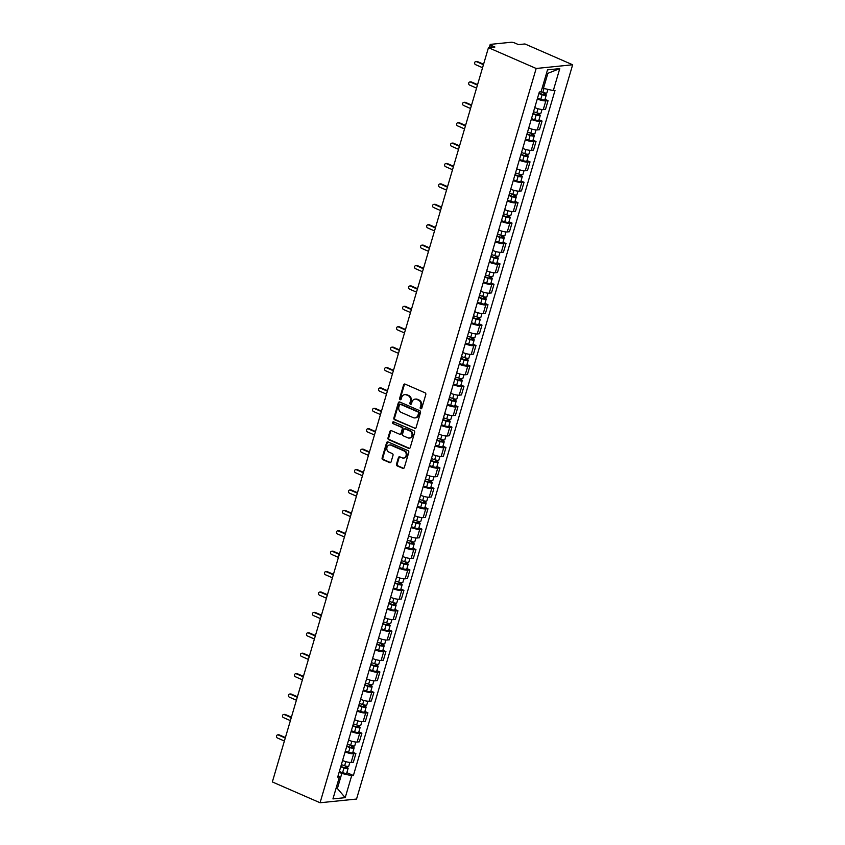 <?xml version="1.0" encoding="UTF-8"?>
<svg xmlns="http://www.w3.org/2000/svg" width="845" height="845" viewBox="0 0 845 845"><rect width="100%" height="100%" fill="white"/><g stroke="black" fill="none" stroke-linecap="round" stroke-linejoin="round"><path stroke-width="1.27" d="M420.736 408.779A0.961 0.824 -95.8 0 0 421.782 408.219L425.795 394.583A1.373 1.172 -95.8 0 0 425.067 392.819L405.082 384.105A1.373 1.172 -95.8 0 0 403.593 384.897L399.579 398.544A0.961 0.824 -95.8 0 0 401.132 399.22L401.66 397.456A4.394 3.75 -95.8 0 1 404.766 394.626A4.394 3.75 -95.8 0 1 406.413 394.9L408.082 395.618A4.394 3.75 -95.8 0 1 410.427 401.28L409.899 403.044A0.961 0.824 -95.8 0 0 411.462 403.72L411.98 401.956A4.394 3.75 -95.8 0 1 415.085 399.136A4.394 3.75 -95.8 0 1 416.743 399.4L418.402 400.118A4.394 3.75 -95.8 0 1 420.747 405.78L420.229 407.543A0.961 0.824 -95.8 0 0 420.736 408.779M396.485 464.158A1.373 1.172 -95.8 0 0 397.224 465.922L402.822 468.373A1.373 1.172 -95.8 0 0 404.311 467.57L408.769 452.424A1.373 1.172 -95.8 0 0 408.04 450.649L388.066 441.935A1.373 1.172 -95.8 0 0 386.577 442.738L382.12 457.884A1.373 1.172 -95.8 0 0 382.848 459.659L389.619 462.606A1.373 1.172 -95.8 0 0 391.108 461.814L393.009 455.328A1.373 1.172 -95.8 0 0 392.281 453.554L388.922 452.096A3.676 3.126 -95.8 0 1 386.82 448.156A3.676 3.126 -95.8 0 1 389.566 444.998A3.676 3.126 -95.8 0 1 390.95 445.22L404.1 450.955A3.676 3.126 -95.8 0 1 406.202 454.895A3.676 3.126 -95.8 0 1 403.456 458.053A3.676 3.126 -95.8 0 1 402.072 457.832L399.886 456.87A1.373 1.172 -95.8 0 0 398.396 457.673L396.485 464.158L397.224 464.085A1.373 1.172 -95.8 0 0 397.953 465.849L403.551 468.288A1.373 1.172 -95.8 0 0 403.699 468.341M320.065 802.75L272.343 781.942L488.452 47.669L536.174 68.477L320.065 802.75L356.548 799.043L572.656 64.769L524.935 43.961L518.481 44.616L514.975 43.084A2.799 0.634 16.4 0 0 511.257 42.25L490.607 44.352A2.799 0.634 16.4 0 0 490.174 44.542A2.799 0.634 16.4 0 0 491.41 45.482L490.829 47.426M414.578 428.436A1.373 1.172 -95.8 0 0 416.067 427.644L420.525 412.487A1.373 1.172 -95.8 0 0 419.796 410.723L399.812 402.009A1.373 1.172 -95.8 0 0 398.322 402.811L393.865 417.958A1.373 1.172 -95.8 0 0 394.594 419.733L415.307 428.362A1.373 1.172 -95.8 0 0 415.455 428.415M414.652 432.46L410.195 447.607A1.373 1.172 -95.8 0 1 408.705 448.399L388.721 439.696A1.373 1.172 -95.8 0 1 387.992 437.921L389.904 431.446A1.373 1.172 -95.8 0 1 391.383 430.644L399.484 434.172A1.373 1.172 -95.8 0 0 400.974 433.379L402.241 429.07A1.373 1.172 -95.8 0 0 401.512 427.306L393.073 423.63A0.961 0.824 -95.8 0 1 393.601 421.835L413.913 430.686A1.373 1.172 -95.8 0 1 414.652 432.46M488.452 47.669L494.906 47.014L491.41 45.482M536.174 68.477L572.656 64.769M534.748 107.6A6.443 1.458 16.4 0 0 543.282 109.512L545.828 100.882A6.443 1.458 -163.6 0 1 537.283 98.96M545.828 100.882L548.056 100.661L545.014 99.33M543.282 109.512L545.511 109.29L548.056 100.661M539.015 119.736L542.046 121.057L539.818 121.289A6.443 1.458 -163.6 0 1 531.283 119.367M528.738 127.996A6.443 1.458 16.4 0 0 537.283 129.919L539.501 129.697L542.046 121.057M533.005 140.143L536.036 141.464L533.818 141.685A6.443 1.458 -163.6 0 1 525.273 139.774M522.738 148.403A6.443 1.458 16.4 0 0 531.273 150.325L533.501 150.093L536.036 141.464M527.005 160.55L530.037 161.87L527.808 162.092A6.443 1.458 -163.6 0 1 519.274 160.17M516.728 168.81A6.443 1.458 16.4 0 0 525.273 170.722L527.491 170.5L530.037 161.87M520.995 180.946L524.027 182.277L521.809 182.499A6.443 1.458 -163.6 0 1 513.264 180.576M510.729 189.206A6.443 1.458 16.4 0 0 519.263 191.128L521.492 190.907L524.027 182.277M514.996 201.353L518.027 202.673L515.799 202.906A6.443 1.458 -163.6 0 1 507.264 200.983M504.718 209.613A6.443 1.458 16.4 0 0 513.264 211.535L515.482 211.313L518.027 202.673M508.986 221.76L512.017 223.08L509.799 223.302A6.443 1.458 -163.6 0 1 501.254 221.39M498.719 230.02A6.443 1.458 16.4 0 0 507.253 231.942L509.482 231.71L512.017 223.08M502.976 242.156L506.018 243.487L503.789 243.709A6.443 1.458 -163.6 0 1 495.254 241.786M492.709 250.426A6.443 1.458 16.4 0 0 501.254 252.338L503.472 252.116L506.018 243.487M496.976 262.563L500.008 263.883L497.789 264.115A6.443 1.458 -163.6 0 1 489.244 262.193M486.699 270.822A6.443 1.458 16.4 0 0 495.244 272.745L497.473 272.523L500.008 263.883M490.966 282.969L494.008 284.29L491.779 284.522A6.443 1.458 -163.6 0 1 483.234 282.6M480.699 291.229A6.443 1.458 16.4 0 0 489.234 293.152L491.463 292.919L494.008 284.29M484.967 303.376L487.998 304.696L485.769 304.918A6.443 1.458 -163.6 0 1 477.235 303.006M474.689 311.636A6.443 1.458 16.4 0 0 483.234 313.558L485.463 313.326L487.998 304.696M478.957 323.772L481.999 325.103L479.77 325.325A6.443 1.458 -163.6 0 1 471.225 323.403M468.69 332.043A6.443 1.458 16.4 0 0 477.224 333.955L479.453 333.733L481.999 325.103M472.957 344.179L475.988 345.499L473.76 345.732A6.443 1.458 -163.6 0 1 465.225 343.809M462.68 352.439A6.443 1.458 16.4 0 0 471.225 354.361L473.453 354.139L475.988 345.499M466.947 364.586L469.989 365.906L467.76 366.128A6.443 1.458 -163.6 0 1 459.215 364.216M456.68 372.846A6.443 1.458 16.4 0 0 465.215 374.768L467.443 374.536L469.989 365.906M460.947 384.982L463.979 386.313L461.75 386.535A6.443 1.458 -163.6 0 1 453.216 384.612M450.67 393.252A6.443 1.458 16.4 0 0 459.215 395.164L461.433 394.942L463.979 386.313M454.937 405.389L457.969 406.709L455.751 406.941A6.443 1.458 -163.6 0 1 447.206 405.019M444.671 413.649A6.443 1.458 16.4 0 0 453.205 415.571L455.434 415.349L457.969 406.709M448.938 425.795L451.969 427.116L449.741 427.348A6.443 1.458 -163.6 0 1 441.206 425.426M438.661 434.055A6.443 1.458 16.4 0 0 447.206 435.978L449.424 435.745L451.969 427.116M442.928 446.202L445.959 447.523L443.741 447.744A6.443 1.458 -163.6 0 1 435.196 445.833M432.661 454.462A6.443 1.458 16.4 0 0 441.196 456.384L443.424 456.152L445.959 447.523M436.928 466.598L439.96 467.929L437.731 468.151A6.443 1.458 -163.6 0 1 429.197 466.229M426.651 474.869A6.443 1.458 16.4 0 0 435.196 476.781L437.414 476.559L439.96 467.929M430.918 487.005L433.95 488.325L431.732 488.558A6.443 1.458 -163.6 0 1 423.187 486.635M420.652 495.265A6.443 1.458 16.4 0 0 429.186 497.187L431.415 496.966L433.95 488.325M424.919 507.412L427.95 508.732L425.722 508.954A6.443 1.458 -163.6 0 1 417.187 507.042M414.641 515.672A6.443 1.458 16.4 0 0 423.187 517.594L425.405 517.362L427.95 508.732M418.909 527.819L421.94 529.139L419.722 529.361A6.443 1.458 -163.6 0 1 411.177 527.438M408.631 536.079A6.443 1.458 16.4 0 0 417.176 537.99L419.405 537.769L421.94 529.139M412.899 548.215L415.941 549.546L413.712 549.768A6.443 1.458 -163.6 0 1 405.167 547.845M402.632 556.475A6.443 1.458 16.4 0 0 411.166 558.397L413.395 558.175L415.941 549.546M406.899 568.622L409.931 569.942L407.702 570.174A6.443 1.458 -163.6 0 1 399.167 568.252M396.622 576.881A6.443 1.458 16.4 0 0 405.167 578.804L407.396 578.582L409.931 569.942M400.889 589.028L403.931 590.349L401.702 590.57A6.443 1.458 -163.6 0 1 393.157 588.659M390.622 597.288A6.443 1.458 16.4 0 0 399.157 599.211L401.386 598.978L403.931 590.349M394.89 609.425L397.921 610.755L395.692 610.977A6.443 1.458 -163.6 0 1 387.158 609.055M384.612 617.695A6.443 1.458 16.4 0 0 393.157 619.607L395.386 619.385L397.921 610.755M388.88 629.831L391.922 631.152L389.693 631.384A6.443 1.458 -163.6 0 1 381.148 629.462M378.613 638.091A6.443 1.458 16.4 0 0 387.147 640.014L389.376 639.792L391.922 631.152M382.88 650.238L385.911 651.558L383.683 651.791A6.443 1.458 -163.6 0 1 375.148 649.868M372.603 658.498A6.443 1.458 16.4 0 0 381.148 660.42L383.366 660.188L385.911 651.558M376.87 670.645L379.901 671.965L377.683 672.187A6.443 1.458 -163.6 0 1 369.138 670.275M366.603 678.905A6.443 1.458 16.4 0 0 375.138 680.827L377.366 680.595L379.901 671.965M370.87 691.041L373.902 692.372L371.673 692.594A6.443 1.458 -163.6 0 1 363.139 690.671M360.593 699.311A6.443 1.458 16.4 0 0 369.138 701.223L371.356 701.001L373.902 692.372M364.86 711.448L367.892 712.768L365.674 713A6.443 1.458 -163.6 0 1 357.129 711.078M354.594 719.708A6.443 1.458 16.4 0 0 363.128 721.63L365.357 721.408L367.892 712.768M358.861 731.854L361.892 733.175L359.664 733.397A6.443 1.458 -163.6 0 1 351.129 731.485M348.584 740.114A6.443 1.458 16.4 0 0 357.129 742.037L359.347 741.804L361.892 733.175M352.851 752.251L355.882 753.582L353.664 753.803A6.443 1.458 -163.6 0 1 345.119 751.881M342.584 760.521A6.443 1.458 16.4 0 0 351.119 762.433L353.347 762.211L355.882 753.582M542.226 87.838L543.451 88.366L547.877 73.325L546.451 73.473M335.961 788.649L337.387 788.501L341.813 773.46L351.668 775.689L345.204 797.659L332.941 798.905L339.415 776.935L337.694 777.104L539.332 92.01L541.043 91.83L547.518 69.86L559.77 68.614L553.306 90.584L543.451 88.366M351.668 775.689L353.39 775.509L555.017 90.415L553.306 90.584M336.162 787.973L337.387 788.501L345.204 797.659M341.813 773.46L339.12 772.288M346.851 772.657L353.39 775.509M339.415 776.935L338.243 775.266M559.77 68.614L547.877 73.325M421.454 408.705A0.961 0.824 -95.8 0 1 420.958 407.47L421.475 405.706A4.394 3.75 -95.8 0 0 419.131 400.044L418.402 400.118M415.085 399.136L415.814 399.062A4.394 3.75 -95.8 0 1 417.472 399.326L419.131 400.044M404.766 394.626L405.494 394.552A4.394 3.75 -95.8 0 1 407.142 394.826L408.811 395.544A4.394 3.75 -95.8 0 1 411.156 401.206L410.638 402.97A0.961 0.824 -95.8 0 0 411.135 404.206M404.935 384.053A1.373 1.172 -95.8 0 0 404.322 384.824L400.308 398.47A0.961 0.824 -95.8 0 0 400.815 399.696M399.664 401.956A1.373 1.172 -95.8 0 0 399.051 402.738L394.594 417.884A1.373 1.172 -95.8 0 0 395.333 419.659L415.307 428.362M418.55 413.226A0.961 0.824 -95.8 0 0 418.043 411.99L400.509 404.343A0.961 0.824 -95.8 0 0 399.463 404.903L398.914 406.762A4.394 3.75 -95.8 0 0 401.259 412.423L413.247 417.652A4.394 3.75 -95.8 0 0 414.895 417.916A4.394 3.75 -95.8 0 0 418.011 415.085L418.55 413.226L419.289 413.152A0.961 0.824 -95.8 0 0 418.771 411.916L418.043 411.99M400.139 404.28L400.868 404.206A0.961 0.824 -95.8 0 1 401.238 404.269L418.771 411.916M414.895 417.916L415.624 417.842A4.394 3.75 -95.8 0 0 418.74 415.011L418.011 415.085M419.289 413.152L418.74 415.011M391.246 430.591A1.373 1.172 -95.8 0 0 390.633 431.362L388.721 437.847A1.373 1.172 -95.8 0 0 389.45 439.622L409.434 448.325A1.373 1.172 -95.8 0 0 409.571 448.378M400.002 434.256L400.731 434.182A1.373 1.172 -95.8 0 0 401.702 433.305L402.97 428.996A1.373 1.172 -95.8 0 0 402.241 427.232L393.073 423.63M393.622 421.835A0.961 0.824 -95.8 0 0 393.802 423.556M407.892 437.837A3.676 3.126 -95.8 0 0 409.276 438.059A3.676 3.126 -95.8 0 0 412.033 434.911A3.676 3.126 -95.8 0 0 409.92 430.971L405.283 428.954A1.373 1.172 -95.8 0 0 403.794 429.756L402.526 434.055A1.373 1.172 -95.8 0 0 403.266 435.819L407.892 437.837M409.276 438.059L410.005 437.985A3.676 3.126 -95.8 0 0 412.761 434.837A3.676 3.126 -95.8 0 0 410.649 430.897L409.92 430.971M404.766 428.869L405.494 428.795A1.373 1.172 -95.8 0 1 406.012 428.88L410.649 430.897M399.738 456.818A1.373 1.172 -95.8 0 0 399.125 457.599L397.224 464.085M403.456 458.053L404.185 457.979A3.676 3.126 -95.8 0 0 406.941 454.821A3.676 3.126 -95.8 0 0 404.829 450.881L404.1 450.955M389.566 444.998L390.295 444.924A3.676 3.126 -95.8 0 1 391.679 445.146L404.829 450.881M387.918 441.893A1.373 1.172 -95.8 0 0 387.306 442.664L382.848 457.81A1.373 1.172 -95.8 0 0 383.577 459.585L390.348 462.532A1.373 1.172 -95.8 0 0 390.496 462.585M538.994 93.14L542.553 94.334L544.539 94.524L543.8 93.964L544.75 93.869A3.496 0.792 16.4 0 1 546.282 95.041L544.898 99.752A3.496 0.792 16.4 0 1 540.758 99.351L537.494 98.252M538.878 93.541L542.152 94.64A3.496 0.792 16.4 0 0 546.282 95.041M544.138 92.802L543.61 94.598M483.446 64.695L476.443 61.643A1.605 1.373 -95.8 0 0 475.555 64.653L482.558 67.706M541.053 91.83L542.807 92.422A3.496 0.792 16.4 0 0 546.937 92.823L547.951 89.38M475.83 61.548L476.781 61.442A1.605 1.373 84.2 0 1 477.383 61.548L483.572 64.241M545.014 92.971L544.75 93.869M532.994 113.547L536.543 114.74L538.529 114.931L537.79 114.371L538.74 114.276A3.496 0.792 16.4 0 1 540.272 115.448L538.888 120.159A3.496 0.792 16.4 0 1 534.758 119.758L531.494 118.659M532.878 113.948L536.142 115.047A3.496 0.792 16.4 0 0 540.272 115.448M538.138 113.198L537.61 115.004M477.436 85.102L470.433 82.049A1.605 1.373 -95.8 0 0 469.545 85.049L476.548 88.102M533.533 111.72L536.797 112.818A3.496 0.792 16.4 0 0 540.927 113.219L542.025 109.512M469.831 81.944L470.781 81.849A1.605 1.373 84.2 0 1 471.383 81.944L477.573 84.648M539.004 113.378L538.74 114.276M526.984 133.954L530.544 135.147L532.519 135.337L531.79 134.777L532.741 134.672A3.496 0.792 16.4 0 1 534.272 135.844L532.889 140.555A3.496 0.792 16.4 0 1 528.748 140.154L525.484 139.055M526.868 134.355L530.142 135.443A3.496 0.792 16.4 0 0 534.272 135.844M532.128 133.605L531.6 135.411M471.425 105.498L464.433 102.446A1.605 1.373 -95.8 0 0 463.546 105.456L470.549 108.509M527.523 132.126L530.787 133.225A3.496 0.792 16.4 0 0 534.927 133.626L536.015 129.919M463.82 102.351L464.771 102.256A1.605 1.373 84.2 0 1 465.373 102.351L471.563 105.055M533.005 133.785L532.741 134.672M520.985 154.35L524.534 155.543L526.519 155.744L525.78 155.174L526.731 155.079A3.496 0.792 16.4 0 1 528.262 156.251L526.879 160.962A3.496 0.792 16.4 0 1 522.749 160.561L519.485 159.462M520.869 154.751L524.132 155.85A3.496 0.792 16.4 0 0 528.262 156.251M526.129 154.012L525.601 155.818M465.426 125.905L458.423 122.852A1.605 1.373 -95.8 0 0 457.536 125.863L464.539 128.915M521.523 152.533L524.787 153.632A3.496 0.792 16.4 0 0 528.917 154.033L530.016 150.315M457.821 122.757L458.772 122.662A1.605 1.373 84.2 0 1 459.374 122.757L465.563 125.451M526.995 154.181L526.731 155.079M514.975 174.757L518.534 175.95L520.509 176.14L519.781 175.58L520.731 175.485A3.496 0.792 16.4 0 1 522.263 176.658L520.869 181.369A3.496 0.792 16.4 0 1 516.739 180.967L513.475 179.869M514.858 175.158L518.122 176.256A3.496 0.792 16.4 0 0 522.263 176.658M520.119 174.419L519.591 176.214M459.416 146.312L452.413 143.259A1.605 1.373 -95.8 0 0 451.536 146.269L458.539 149.322M515.513 172.929L518.777 174.028A3.496 0.792 16.4 0 0 522.918 174.429L524.006 170.722M451.811 143.164L452.762 143.058A1.605 1.373 84.2 0 1 453.364 143.164L459.553 145.858M520.985 174.588L520.731 175.485M508.975 195.163L512.524 196.357L514.51 196.547L513.771 195.987L514.721 195.892A3.496 0.792 16.4 0 1 516.253 197.065L514.869 201.765A3.496 0.792 16.4 0 1 510.739 201.363L507.465 200.265M508.859 195.565L512.123 196.663A3.496 0.792 16.4 0 0 516.253 197.065M514.119 194.815L513.58 196.621M453.416 166.718L446.413 163.655A1.605 1.373 -95.8 0 0 445.526 166.666L452.529 169.718M509.514 193.336L512.778 194.434A3.496 0.792 16.4 0 0 516.908 194.836L517.996 191.128M445.811 163.56L446.751 163.465A1.605 1.373 84.2 0 1 447.364 163.56L453.543 166.264M514.985 194.994L514.721 195.892M502.965 215.559L506.525 216.753L508.5 216.954L507.771 216.383L508.711 216.288A3.496 0.792 16.4 0 1 510.253 217.461L508.859 222.172A3.496 0.792 16.4 0 1 504.729 221.77L501.465 220.672M502.849 215.961L506.113 217.059A3.496 0.792 16.4 0 0 510.253 217.461M508.109 215.221L507.581 217.028M447.406 187.115L440.403 184.062A1.605 1.373 -95.8 0 0 439.527 187.072L446.53 190.125M503.504 213.743L506.768 214.841A3.496 0.792 16.4 0 0 510.908 215.243L511.996 211.535M439.801 183.967L440.752 183.872A1.605 1.373 84.2 0 1 441.354 183.967L447.544 186.66M508.975 215.401L508.711 216.288M496.966 235.966L500.515 237.16L502.5 237.35L501.761 236.79L502.712 236.695A3.496 0.792 16.4 0 1 504.243 237.867L502.859 242.578A3.496 0.792 16.4 0 1 498.73 242.177L495.455 241.078M496.849 236.368L500.113 237.466A3.496 0.792 16.4 0 0 504.243 237.867M502.11 235.628L501.571 237.434M441.407 207.521L434.404 204.469A1.605 1.373 -95.8 0 0 433.517 207.479L440.52 210.532M497.504 234.149L500.768 235.248A3.496 0.792 16.4 0 0 504.898 235.649L505.986 231.931M433.802 204.374L434.742 204.279A1.605 1.373 84.2 0 1 435.355 204.374L441.534 207.067M502.976 235.797L502.712 236.695M490.956 256.373L494.505 257.567L496.49 257.757L495.761 257.197L496.702 257.102A3.496 0.792 16.4 0 1 498.244 258.274L496.849 262.985A3.496 0.792 16.4 0 1 492.719 262.584L489.456 261.485M490.839 256.774L494.103 257.873A3.496 0.792 16.4 0 0 498.244 258.274M496.099 256.035L495.571 257.831M435.397 227.928L428.394 224.876A1.605 1.373 -95.8 0 0 427.517 227.875L434.51 230.928M491.494 254.546L494.758 255.644A3.496 0.792 16.4 0 0 498.888 256.046L499.986 252.338M427.792 224.77L428.742 224.675A1.605 1.373 84.2 0 1 429.344 224.77L435.534 227.474M496.966 256.204L496.702 257.102M484.956 276.78L488.505 277.973L490.491 278.163L489.751 277.604L490.702 277.498A3.496 0.792 16.4 0 1 492.234 278.681L490.85 283.381A3.496 0.792 16.4 0 1 486.72 282.98L483.446 281.881M484.829 277.181L488.104 278.28A3.496 0.792 16.4 0 0 492.234 278.681M490.1 276.431L489.561 278.237M429.397 248.324L422.394 245.272A1.605 1.373 -95.8 0 0 421.507 248.282L428.51 251.335M485.484 274.952L488.759 276.051A3.496 0.792 16.4 0 0 492.888 276.452L493.976 272.745M421.782 245.177L422.732 245.082A1.605 1.373 84.2 0 1 423.345 245.177L429.524 247.881M490.966 276.611L490.702 277.498M478.946 297.176L482.495 298.37L484.481 298.57L483.752 298L484.692 297.905A3.496 0.792 16.4 0 1 486.224 299.077L484.84 303.788A3.496 0.792 16.4 0 1 480.71 303.387L477.446 302.288M478.83 297.577L482.094 298.676A3.496 0.792 16.4 0 0 486.224 299.077M484.09 296.838L483.562 298.644M423.387 268.731L416.384 265.679A1.605 1.373 -95.8 0 0 415.497 268.689L422.5 271.741M479.485 295.359L482.748 296.458A3.496 0.792 16.4 0 0 486.878 296.859L487.977 293.141M415.782 265.583L416.733 265.488A1.605 1.373 84.2 0 1 417.335 265.583L423.525 268.277M484.956 297.017L484.692 297.905M472.946 317.583L476.495 318.776L478.481 318.966L477.742 318.407L478.692 318.311A3.496 0.792 16.4 0 1 480.224 319.484L478.84 324.195A3.496 0.792 16.4 0 1 474.71 323.793L471.436 322.695M472.82 317.984L476.094 319.083A3.496 0.792 16.4 0 0 480.224 319.484M478.08 317.245L477.552 319.04M417.388 289.138L410.385 286.085A1.605 1.373 -95.8 0 0 409.498 289.096L416.5 292.148M473.475 315.766L476.749 316.854A3.496 0.792 16.4 0 0 480.879 317.255L481.967 313.548M409.772 285.99L410.723 285.885A1.605 1.373 84.2 0 1 411.335 285.99L417.514 288.684M478.957 317.414L478.692 318.311M466.936 337.989L470.485 339.183L472.471 339.373L471.732 338.813L472.682 338.718A3.496 0.792 16.4 0 1 474.214 339.891L472.83 344.591A3.496 0.792 16.4 0 1 468.7 344.19L465.437 343.102M466.82 338.391L470.084 339.489A3.496 0.792 16.4 0 0 474.214 339.891M472.08 337.641L471.552 339.447M411.378 309.545L404.375 306.492A1.605 1.373 -95.8 0 0 403.487 309.492L410.49 312.544M467.475 336.162L470.739 337.261A3.496 0.792 16.4 0 0 474.869 337.662L475.967 333.955M403.773 306.386L404.723 306.291A1.605 1.373 84.2 0 1 405.325 306.386L411.515 309.09M472.946 337.82L472.682 338.718M460.937 358.396L464.486 359.59L466.472 359.78L465.732 359.209L466.683 359.114A3.496 0.792 16.4 0 1 468.214 360.287L466.831 364.998A3.496 0.792 16.4 0 1 462.69 364.596L459.426 363.498M460.81 358.787L464.085 359.885A3.496 0.792 16.4 0 0 468.214 360.287M466.07 358.048L465.542 359.854M405.378 329.941L398.375 326.888A1.605 1.373 -95.8 0 0 397.488 329.899L404.491 332.951M461.465 356.569L464.739 357.667A3.496 0.792 16.4 0 0 468.869 358.069L469.957 354.361M397.763 326.793L398.713 326.698A1.605 1.373 84.2 0 1 399.315 326.793L405.505 329.497M466.947 358.227L466.683 359.114M454.927 378.792L458.476 379.986L460.462 380.187L459.722 379.616L460.673 379.521A3.496 0.792 16.4 0 1 462.204 380.694L460.821 385.404A3.496 0.792 16.4 0 1 456.691 385.003L453.427 383.905M454.811 379.194L458.074 380.292A3.496 0.792 16.4 0 0 462.204 380.694M460.071 378.454L459.543 380.261M399.368 350.348L392.365 347.295A1.605 1.373 -95.8 0 0 391.478 350.305L398.481 353.358M455.466 376.976L458.729 378.074A3.496 0.792 16.4 0 0 462.859 378.475L463.958 374.757M391.763 347.2L392.714 347.105A1.605 1.373 84.2 0 1 393.316 347.2L399.505 349.893M460.937 378.623L460.673 379.521M448.917 399.199L452.476 400.393L454.462 400.583L453.723 400.023L454.673 399.928A3.496 0.792 16.4 0 1 456.205 401.1L454.821 405.811A3.496 0.792 16.4 0 1 450.681 405.41L447.417 404.311M448.801 399.6L452.075 400.699A3.496 0.792 16.4 0 0 456.205 401.1M454.061 398.861L453.533 400.657M393.369 370.754L386.366 367.702A1.605 1.373 -95.8 0 0 385.478 370.701L392.481 373.765M449.455 397.372L452.73 398.47A3.496 0.792 16.4 0 0 456.86 398.872L457.948 395.164M385.753 367.596L386.704 367.501A1.605 1.373 84.2 0 1 387.306 367.607L393.495 370.3M454.937 399.03L454.673 399.928M442.917 419.606L446.466 420.799L448.452 420.99L447.713 420.43L448.663 420.335A3.496 0.792 16.4 0 1 450.195 421.507L448.811 426.207A3.496 0.792 16.4 0 1 444.681 425.806L441.417 424.708M442.801 420.007L446.065 421.106A3.496 0.792 16.4 0 0 450.195 421.507M448.061 419.257L447.533 421.063M387.359 391.15L380.356 388.098A1.605 1.373 -95.8 0 0 379.468 391.108L386.471 394.161M443.456 417.779L446.72 418.877A3.496 0.792 16.4 0 0 450.85 419.278L451.948 415.571M379.754 388.003L380.704 387.908A1.605 1.373 84.2 0 1 381.306 388.003L387.496 390.707M448.927 419.437L448.663 420.335M436.907 440.002L440.467 441.196L442.442 441.396L441.713 440.826L442.664 440.731A3.496 0.792 16.4 0 1 444.195 441.903L442.801 446.614A3.496 0.792 16.4 0 1 438.671 446.213L435.407 445.114M436.791 440.403L440.055 441.502A3.496 0.792 16.4 0 0 444.195 441.903M442.051 439.664L441.523 441.47M381.349 411.557L374.356 408.505A1.605 1.373 -95.8 0 0 373.469 411.515L380.472 414.568M437.446 438.185L440.71 439.284A3.496 0.792 16.4 0 0 444.85 439.685L445.938 435.978M373.743 408.41L374.694 408.315A1.605 1.373 84.2 0 1 375.296 408.41L381.486 411.103M442.928 439.844L442.664 440.731M430.908 460.409L434.457 461.602L436.442 461.792L435.703 461.233L436.654 461.138A3.496 0.792 16.4 0 1 438.185 462.31L436.802 467.021A3.496 0.792 16.4 0 1 432.672 466.62L429.397 465.521M430.792 460.81L434.055 461.909A3.496 0.792 16.4 0 0 438.185 462.31M436.052 460.071L435.513 461.866M375.349 431.964L368.346 428.911A1.605 1.373 -95.8 0 0 367.459 431.922L374.462 434.974M431.446 458.592L434.71 459.691A3.496 0.792 16.4 0 0 438.84 460.092L439.939 456.374M367.744 428.816L368.684 428.721A1.605 1.373 84.2 0 1 369.297 428.816L375.476 431.51M436.918 460.24L436.654 461.138M424.898 480.816L428.457 482.009L430.432 482.199L429.704 481.639L430.654 481.544A3.496 0.792 16.4 0 1 432.186 482.717L430.792 487.428A3.496 0.792 16.4 0 1 426.662 487.026L423.398 485.928M424.781 481.217L428.045 482.315A3.496 0.792 16.4 0 0 432.186 482.717M430.042 480.467L429.513 482.273M369.339 452.371L362.336 449.318A1.605 1.373 -95.8 0 0 361.459 452.318L368.462 455.37M425.436 478.988L428.7 480.087A3.496 0.792 16.4 0 0 432.841 480.488L433.929 476.781M361.734 449.213L362.685 449.117A1.605 1.373 84.2 0 1 363.287 449.213L369.476 451.917M430.908 480.647L430.654 481.544M418.898 501.222L422.447 502.416L424.433 502.606L423.694 502.046L424.644 501.941A3.496 0.792 16.4 0 1 426.176 503.113L424.792 507.824A3.496 0.792 16.4 0 1 420.662 507.422L417.388 506.324M418.782 501.624L422.046 502.712A3.496 0.792 16.4 0 0 426.176 503.113M424.042 500.874L423.503 502.68M363.339 472.767L356.337 469.714A1.605 1.373 -95.8 0 0 355.449 472.725L362.452 475.777M419.437 499.395L422.701 500.493A3.496 0.792 16.4 0 0 426.831 500.895L427.919 497.187M355.734 469.619L356.674 469.524A1.605 1.373 84.2 0 1 357.287 469.619L363.466 472.323M424.908 501.053L424.644 501.941M412.888 521.618L416.437 522.812L418.423 523.013L417.694 522.442L418.634 522.347A3.496 0.792 16.4 0 1 420.176 523.52L418.782 528.231A3.496 0.792 16.4 0 1 414.652 527.829L411.388 526.731M412.772 522.02L416.036 523.118A3.496 0.792 16.4 0 0 420.176 523.52M418.032 521.28L417.504 523.087M357.329 493.174L350.326 490.121A1.605 1.373 -95.8 0 0 349.45 493.131L356.442 496.184M413.427 519.802L416.691 520.9A3.496 0.792 16.4 0 0 420.831 521.302L421.919 517.584M349.724 490.026L350.675 489.931A1.605 1.373 84.2 0 1 351.277 490.026L357.467 492.719M418.898 521.449L418.634 522.347M406.889 542.025L410.438 543.219L412.423 543.409L411.684 542.849L412.635 542.754A3.496 0.792 16.4 0 1 414.166 543.927L412.782 548.637A3.496 0.792 16.4 0 1 408.653 548.236L405.378 547.137M406.772 542.427L410.036 543.525A3.496 0.792 16.4 0 0 414.166 543.927M412.033 541.687L411.494 543.483M351.33 513.58L344.327 510.528A1.605 1.373 -95.8 0 0 343.44 513.538L350.443 516.591M407.417 540.198L410.691 541.296A3.496 0.792 16.4 0 0 414.821 541.698L415.909 537.99M343.725 510.433L344.665 510.327A1.605 1.373 84.2 0 1 345.278 510.433L351.457 513.126M412.899 541.856L412.635 542.754M400.879 562.432L404.428 563.626L406.413 563.816L405.684 563.256L406.625 563.161A3.496 0.792 16.4 0 1 408.156 564.333L406.772 569.034A3.496 0.792 16.4 0 1 402.642 568.632L399.379 567.544M400.762 562.833L404.026 563.932A3.496 0.792 16.4 0 0 408.156 564.333M406.022 562.083L405.494 563.89M345.32 533.987L338.317 530.924A1.605 1.373 -95.8 0 0 337.43 533.934L344.433 536.987M401.417 560.605L404.681 561.703A3.496 0.792 16.4 0 0 408.811 562.105L409.909 558.397M337.715 530.829L338.665 530.734A1.605 1.373 84.2 0 1 339.267 530.829L345.457 533.533M406.889 562.263L406.625 563.161M394.879 582.839L398.428 584.022L400.414 584.222L399.674 583.652L400.625 583.557A3.496 0.792 16.4 0 1 402.157 584.729L400.773 589.44A3.496 0.792 16.4 0 1 396.643 589.039L393.369 587.94M394.752 583.23L398.027 584.328A3.496 0.792 16.4 0 0 402.157 584.729M400.012 582.49L399.484 584.296M339.32 554.383L332.317 551.331A1.605 1.373 -95.8 0 0 331.43 554.341L338.433 557.394M395.407 581.011L398.682 582.11A3.496 0.792 16.4 0 0 402.811 582.511L403.899 578.804M331.705 551.236L332.655 551.141A1.605 1.373 84.2 0 1 333.268 551.236L339.447 553.929M400.889 582.67L400.625 583.557M388.869 603.235L392.418 604.428L394.404 604.619L393.664 604.059L394.615 603.964A3.496 0.792 16.4 0 1 396.147 605.136L394.763 609.847A3.496 0.792 16.4 0 1 390.633 609.446L387.369 608.347M388.753 603.636L392.017 604.735A3.496 0.792 16.4 0 0 396.147 605.136M394.013 602.897L393.485 604.703M333.31 574.79L326.307 571.738A1.605 1.373 -95.8 0 0 325.42 574.748L332.423 577.8M389.408 601.418L392.671 602.517A3.496 0.792 16.4 0 0 396.801 602.918L397.9 599.2M325.705 571.643L326.656 571.547A1.605 1.373 84.2 0 1 327.258 571.643L333.448 574.336M394.879 603.066L394.615 603.964M382.869 623.642L386.418 624.835L388.404 625.025L387.665 624.466L388.615 624.37A3.496 0.792 16.4 0 1 390.147 625.543L388.763 630.254A3.496 0.792 16.4 0 1 384.623 629.852L381.359 628.754M382.743 624.043L386.017 625.142A3.496 0.792 16.4 0 0 390.147 625.543M388.003 623.304L387.475 625.099M327.311 595.197L320.308 592.144A1.605 1.373 -95.8 0 0 319.421 595.144L326.423 598.197M383.398 621.814L386.672 622.913A3.496 0.792 16.4 0 0 390.802 623.314L391.89 619.607M319.695 592.039L320.646 591.944A1.605 1.373 84.2 0 1 321.248 592.049L327.438 594.743M388.88 623.473L388.615 624.37M376.859 644.048L380.408 645.242L382.394 645.432L381.655 644.872L382.605 644.767A3.496 0.792 16.4 0 1 384.137 645.95L382.753 650.65A3.496 0.792 16.4 0 1 378.623 650.249L375.36 649.15M376.743 644.45L380.007 645.548A3.496 0.792 16.4 0 0 384.137 645.95M382.003 643.7L381.475 645.506M321.301 615.593L314.298 612.54A1.605 1.373 -95.8 0 0 313.411 615.551L320.413 618.603M377.398 642.221L380.662 643.32A3.496 0.792 16.4 0 0 384.792 643.721L385.89 640.014M313.696 612.445L314.646 612.35A1.605 1.373 84.2 0 1 315.248 612.445L321.438 615.149M382.869 643.879L382.605 644.767M370.849 664.445L374.409 665.638L376.395 665.839L375.655 665.269L376.606 665.173A3.496 0.792 16.4 0 1 378.137 666.346L376.754 671.057A3.496 0.792 16.4 0 1 372.613 670.655L369.349 669.557M370.733 664.846L374.008 665.944A3.496 0.792 16.4 0 0 378.137 666.346M375.993 664.107L375.465 665.913M315.301 636L308.298 632.947A1.605 1.373 -95.8 0 0 307.411 635.958L314.414 639.01M371.388 662.628L374.662 663.726A3.496 0.792 16.4 0 0 378.792 664.128L379.88 660.41M307.686 632.852L308.636 632.757A1.605 1.373 84.2 0 1 309.238 632.852L315.428 635.546M376.87 664.286L376.606 665.173M364.85 684.851L368.399 686.045L370.385 686.235L369.645 685.675L370.596 685.58A3.496 0.792 16.4 0 1 372.127 686.753L370.744 691.463A3.496 0.792 16.4 0 1 366.614 691.062L363.35 689.964M364.734 685.253L367.997 686.351A3.496 0.792 16.4 0 0 372.127 686.753M369.994 684.513L369.466 686.309M309.291 656.407L302.288 653.354A1.605 1.373 -95.8 0 0 301.401 656.364L308.404 659.417M365.389 683.035L368.652 684.123A3.496 0.792 16.4 0 0 372.782 684.524L373.881 680.816M301.686 653.259L302.637 653.153A1.605 1.373 84.2 0 1 303.239 653.259L309.428 655.952M370.86 684.682L370.596 685.58M358.84 705.258L362.399 706.452L364.375 706.642L363.646 706.082L364.596 705.987A3.496 0.792 16.4 0 1 366.128 707.159L364.744 711.87A3.496 0.792 16.4 0 1 360.604 711.458L357.34 710.37M358.724 705.659L361.998 706.758A3.496 0.792 16.4 0 0 366.128 707.159M363.984 704.91L363.456 706.716M303.281 676.813L296.289 673.761A1.605 1.373 -95.8 0 0 295.401 676.76L302.404 679.813M359.378 703.431L362.642 704.529A3.496 0.792 16.4 0 0 366.783 704.931L367.871 701.223M295.676 673.655L296.627 673.56A1.605 1.373 84.2 0 1 297.229 673.655L303.418 676.359M364.86 705.089L364.596 705.987M352.84 725.665L356.389 726.858L358.375 727.049L357.636 726.478L358.586 726.383A3.496 0.792 16.4 0 1 360.118 727.556L358.734 732.266A3.496 0.792 16.4 0 1 354.604 731.865L351.33 730.767M352.724 726.056L355.988 727.154A3.496 0.792 16.4 0 0 360.118 727.556M357.984 725.316L357.446 727.122M297.282 697.209L290.279 694.157A1.605 1.373 -95.8 0 0 289.391 697.167L296.394 700.22M353.379 723.838L356.643 724.936A3.496 0.792 16.4 0 0 360.773 725.337L361.871 721.63M289.677 694.062L290.617 693.967A1.605 1.373 84.2 0 1 291.229 694.062L297.419 696.766M358.85 725.496L358.586 726.383M346.83 746.061L350.39 747.255L352.365 747.455L351.636 746.885L352.587 746.79A3.496 0.792 16.4 0 1 354.118 747.962L352.724 752.673A3.496 0.792 16.4 0 1 348.594 752.272L345.33 751.173M346.714 746.462L349.978 747.561A3.496 0.792 16.4 0 0 354.118 747.962M351.974 745.723L351.446 747.529M291.271 717.616L284.269 714.564A1.605 1.373 -95.8 0 0 283.392 717.574L290.395 720.627M347.369 744.244L350.633 745.343A3.496 0.792 16.4 0 0 354.773 745.744L355.861 742.026M283.666 714.469L284.617 714.374A1.605 1.373 84.2 0 1 285.219 714.469L291.409 717.162M352.84 745.892L352.587 746.79M340.831 766.468L344.38 767.661L346.365 767.851L345.626 767.292L346.577 767.197A3.496 0.792 16.4 0 1 348.108 768.369L346.725 773.08A3.496 0.792 16.4 0 1 342.595 772.679L339.32 771.58M340.715 766.869L343.978 767.968A3.496 0.792 16.4 0 0 348.108 768.369M345.975 766.13L345.436 767.925M285.272 738.023L278.269 734.97A1.605 1.373 -95.8 0 0 277.382 737.97L284.385 741.033M341.369 764.64L344.633 765.739A3.496 0.792 16.4 0 0 348.763 766.14L349.851 762.433M277.667 734.865L278.607 734.77A1.605 1.373 84.2 0 1 279.22 734.875L285.399 737.569M346.841 766.299L346.577 767.197M357.129 742.037L359.664 733.397M363.128 721.63L365.674 713M369.138 701.223L371.673 692.594M375.138 680.827L377.683 672.187M381.148 660.42L383.683 651.791M387.147 640.014L389.693 631.384M393.157 619.607L395.692 610.977M399.157 599.211L401.702 590.57M405.167 578.804L407.702 570.174M411.166 558.397L413.712 549.768M417.176 537.99L419.722 529.361M423.187 517.594L425.722 508.954M429.186 497.187L431.732 488.558M435.196 476.781L437.731 468.151M441.196 456.384L443.741 447.744M447.206 435.978L449.741 427.348M453.205 415.571L455.751 406.941M459.215 395.164L461.75 386.535M465.215 374.768L467.76 366.128M471.225 354.361L473.76 345.732M477.224 333.955L479.77 325.325M483.234 313.558L485.769 304.918M489.234 293.152L491.779 284.522M495.244 272.745L497.789 264.115M501.254 252.338L503.789 243.709M507.253 231.942L509.799 223.302M513.264 211.535L515.799 202.906M519.263 191.128L521.809 182.499M525.273 170.722L527.808 162.092M531.273 150.325L533.818 141.685M537.283 129.919L539.818 121.289M351.119 762.433L353.664 753.803M421.475 405.706L420.747 405.78M417.472 399.326L416.743 399.4M410.638 402.97L409.899 403.044M411.156 401.206L410.427 401.28M408.811 395.544L408.082 395.618M407.142 394.826L406.413 394.9M400.308 398.47L399.579 398.544M404.322 384.824L403.593 384.897M420.958 407.47L420.229 407.543M395.333 419.659L394.594 419.733M394.594 417.884L393.865 417.958M399.051 402.738L398.322 402.811M401.238 404.269L400.509 404.343M409.434 448.325L408.705 448.399M389.45 439.622L388.721 439.696M388.721 437.847L387.992 437.921M390.633 431.362L389.904 431.446M401.702 433.305L400.974 433.379M402.97 428.996L402.241 429.07M402.241 427.232L401.512 427.306M406.012 428.88L405.283 428.954M399.125 457.599L398.396 457.673M391.679 445.146L390.95 445.22M390.348 462.532L389.619 462.606M383.577 459.585L382.848 459.659M382.848 457.81L382.12 457.884M387.306 442.664L386.577 442.738M403.551 468.288L402.822 468.373M397.953 465.849L397.224 465.922M542.152 94.64L540.758 99.351M543.958 88.482L542.807 92.422M477.383 61.548L476.443 61.643M536.142 115.047L534.758 119.758M538.001 108.741L536.797 112.818M471.383 81.944L470.433 82.049M530.142 135.443L528.748 140.154M531.991 129.148L530.787 133.225M465.373 102.351L464.433 102.446M524.132 155.85L522.749 160.561M525.991 149.544L524.787 153.632M459.374 122.757L458.423 122.852M518.122 176.256L516.739 180.967M519.981 169.951L518.777 174.028M453.364 143.164L452.413 143.259M512.123 196.663L510.739 201.363M513.982 190.357L512.778 194.434M447.364 163.56L446.413 163.655M506.113 217.059L504.729 221.77M507.972 210.754L506.768 214.841M441.354 183.967L440.403 184.062M500.113 237.466L498.73 242.177M501.972 231.16L500.768 235.248M435.355 204.374L434.404 204.469M494.103 257.873L492.719 262.584M495.962 251.567L494.758 255.644M429.344 224.77L428.394 224.876M488.104 278.28L486.72 282.98M489.952 271.974L488.759 276.051M423.345 245.177L422.394 245.272M482.094 298.676L480.71 303.387M483.953 292.37L482.748 296.458M417.335 265.583L416.384 265.679M476.094 319.083L474.71 323.793M477.943 312.777L476.749 316.854M411.335 285.99L410.385 286.085M470.084 339.489L468.7 344.19M471.943 333.183L470.739 337.261M405.325 306.386L404.375 306.492M464.085 359.885L462.69 364.596M465.933 353.59L464.739 357.667M399.315 326.793L398.375 326.888M458.074 380.292L456.691 385.003M459.933 373.986L458.729 378.074M393.316 347.2L392.365 347.295M452.075 400.699L450.681 405.41M453.923 394.393L452.73 398.47M387.306 367.607L386.366 367.702M446.065 421.106L444.681 425.806M447.924 414.8L446.72 418.877M381.306 388.003L380.356 388.098M440.055 441.502L438.671 446.213M441.914 435.196L440.71 439.284M375.296 408.41L374.356 408.505M434.055 461.909L432.672 466.62M435.914 455.603L434.71 459.691M369.297 428.816L368.346 428.911M428.045 482.315L426.662 487.026M429.904 476.01L428.7 480.087M363.287 449.213L362.336 449.318M422.046 502.712L420.662 507.422M423.905 496.416L422.701 500.493M357.287 469.619L356.337 469.714M416.036 523.118L414.652 527.829M417.895 516.813L416.691 520.9M351.277 490.026L350.326 490.121M410.036 543.525L408.653 548.236M411.885 537.219L410.691 541.296M345.278 510.433L344.327 510.528M404.026 563.932L402.642 568.632M405.885 557.626L404.681 561.703M339.267 530.829L338.317 530.924M398.027 584.328L396.643 589.039M399.875 578.022L398.682 582.11M333.268 551.236L332.317 551.331M392.017 604.735L390.633 609.446M393.876 598.429L392.671 602.517M327.258 571.643L326.307 571.738M386.017 625.142L384.623 629.852M387.866 618.836L386.672 622.913M321.248 592.049L320.308 592.144M380.007 645.548L378.623 650.249M381.866 639.242L380.662 643.32M315.248 612.445L314.298 612.54M374.008 665.944L372.613 670.655M375.856 659.639L374.662 663.726M309.238 632.852L308.298 632.947M367.997 686.351L366.614 691.062M369.856 680.045L368.652 684.123M303.239 653.259L302.288 653.354M361.998 706.758L360.604 711.458M363.846 700.452L362.642 704.529M297.229 673.655L296.289 673.761M355.988 727.154L354.604 731.865M357.847 720.859L356.643 724.936M291.229 694.062L290.279 694.157M349.978 747.561L348.594 752.272M351.837 741.255L350.633 745.343M285.219 714.469L284.269 714.564M343.978 767.968L342.595 772.679M345.837 761.662L344.633 765.739M279.22 734.875L278.269 734.97M489.287 47.584L490.174 44.542"/></g></svg>
